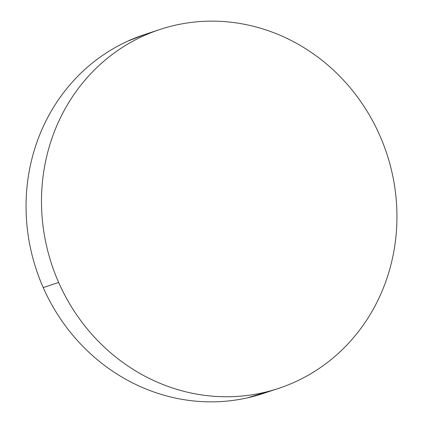 <?xml version="1.0" encoding="UTF-8"?>
<svg xmlns="http://www.w3.org/2000/svg" width="423" height="423" viewBox="0 0 423 423"><rect width="100%" height="100%" fill="white"/><g stroke="black" fill="none" stroke-linecap="round" stroke-linejoin="round"><path stroke-width="0.63" d="M58.665 282.479A189.007 176.454 -108.3 0 1 159.905 29.488A189.007 176.454 -108.3 0 1 379.775 135.423A189.007 176.454 -108.3 0 1 278.53 388.409A189.007 176.454 -108.3 0 1 58.665 282.479L43.225 287.577L58.665 282.479C53.658 271.127 49.729 259.421 46.879 247.349C44.024 235.278 42.305 223.08 41.713 210.744C41.126 198.413 41.681 186.189 43.373 174.075C45.071 161.956 47.878 150.181 51.791 138.744C55.709 127.302 60.658 116.425 66.644 106.11C72.629 95.788 79.535 86.229 87.355 77.425C95.18 68.621 103.772 60.748 113.137 53.8C122.501 46.847 132.452 40.962 142.995 36.135C153.538 31.307 164.468 27.632 175.783 25.11C187.098 22.588 198.583 21.266 210.242 21.15C221.895 21.034 233.496 22.118 245.044 24.407C256.587 26.697 267.859 30.149 278.852 34.76C289.845 39.365 300.351 45.05 310.366 51.802C320.385 58.554 329.723 66.247 338.384 74.887C347.04 83.521 354.855 92.933 361.818 103.122C368.782 113.306 374.767 124.076 379.775 135.423C384.777 146.77 388.705 158.477 391.555 170.548C394.41 182.62 396.129 194.823 396.721 207.154C397.308 219.484 396.758 231.709 395.061 243.822C393.364 255.941 390.561 267.722 386.643 279.159C382.73 290.596 377.776 301.472 371.791 311.793C365.805 322.109 358.905 331.669 351.079 340.473C343.254 349.276 334.662 357.149 325.298 364.103C315.933 371.05 305.982 376.935 295.439 381.768C284.896 386.596 273.967 390.27 262.651 392.787C251.336 395.309 239.852 396.631 228.193 396.748C216.539 396.864 204.938 395.78 193.396 393.49C181.848 391.201 170.58 387.748 159.582 383.143C148.589 378.532 138.083 372.848 128.069 366.096C118.049 359.344 108.711 351.65 100.05 343.016C91.394 334.376 83.585 324.964 76.616 314.781C69.652 304.592 63.667 293.826 58.665 282.479M159.905 29.488L144.47 34.591A189.007 176.454 71.7 0 0 43.225 287.577A189.007 176.454 71.7 0 0 263.095 393.512L277.731 388.674M270.752 390.767L247.217 397.89C235.902 400.412 224.417 401.734 212.758 401.85C201.105 401.966 189.504 400.882 177.956 398.593C166.413 396.303 155.141 392.851 144.148 388.24C133.155 383.635 122.649 377.951 112.634 371.198C102.615 364.446 93.277 356.753 84.616 348.113C75.96 339.479 68.145 330.067 61.182 319.878C54.218 309.694 48.233 298.924 43.225 287.577C38.223 276.23 34.295 264.523 31.445 252.452C28.59 240.38 26.871 228.177 26.279 215.846C25.692 203.516 26.242 191.291 27.939 179.178C29.636 167.059 32.439 155.278 36.357 143.841C40.27 132.404 45.224 121.528 51.209 111.207C57.195 100.891 64.095 91.331 71.921 82.527C79.746 73.724 88.338 65.851 97.702 58.897C107.067 51.95 117.018 46.065 127.561 41.232L145.269 34.326"/></g></svg>

